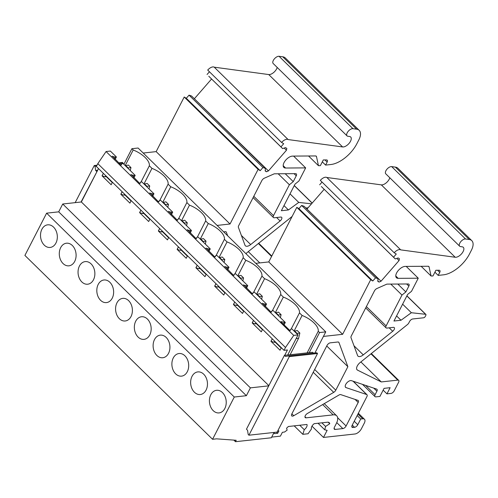 <?xml version="1.0" encoding="UTF-8"?>
<svg xmlns="http://www.w3.org/2000/svg" width="498" height="498" viewBox="0 0 498 498"><rect width="100%" height="100%" fill="white"/><g stroke="black" fill="none" stroke-linecap="round" stroke-linejoin="round"><path stroke-width="0.75" d="M123.878 164.296L131.889 148.703L138.095 148.024L325.76 331.873L314.904 353.001M274.074 432.445L271.335 437.773L235.467 441.707L236.201 440.282L216.593 438.844L212.565 439.286L234.284 397.024L246.373 395.698L250.401 387.861L268.739 385.85L284.408 355.367L312.613 352.273L313.516 353.15M233.836 440.108L235.467 441.707M246.373 395.698L58.708 211.843L46.619 213.169L24.9 255.43L212.565 439.286M46.619 213.169L234.284 397.024M58.708 211.843L62.736 204.006L250.401 387.861M62.736 204.006L81.355 201.97L268.845 385.645M285.485 347.492L97.82 163.643L96.357 166.488L284.022 350.343L285.485 347.492L293.727 335.384L298.034 334.917L287.707 354.999M97.82 163.643L106.062 151.535L293.727 335.384M81.355 201.97L98.504 168.598M106.062 151.535L110.369 151.062L116.408 156.982L115.181 159.372M284.688 355.335L287.446 349.97L284.022 350.343M284.408 355.367L285.516 356.45L288.579 355.883L289.319 356.612L248.932 435.202L248.191 434.48L247.562 430.291L246.454 429.208L268.739 385.85M309.233 352.646L319.554 332.558L325.76 331.873M131.889 148.703L133.203 149.991L125.191 165.585M141.015 182.007L149.344 165.803A17.81 8.061 27.2 0 0 133.203 149.991M106.441 176.373L105.196 176.809L102.059 175.844L111.147 184.746L112.436 182.243M116.408 156.982L115.324 157.1L114.496 158.706M105.763 175.707L105.196 176.809M115.324 157.1L112.125 156.378M103.385 173.379L102.121 175.838M106.279 176.684L112.274 182.554M112.249 156.129L120.995 165.068L122.01 163.649L121.3 165.037M103.347 173.335L102.059 175.844M122.01 163.649L123.099 163.531L135.176 175.364L133.943 177.761M41.907 229.254A11.373 8.373 -96.3 0 0 41.832 241.574A11.373 8.373 -96.3 0 0 50.167 247.444A11.373 8.373 -96.3 0 0 55.944 243.012A11.373 8.373 -96.3 0 0 56.019 230.692A11.373 8.373 -96.3 0 0 47.69 224.828A11.373 8.373 -96.3 0 0 41.907 229.254M149.344 165.803L151.971 168.374L143.959 183.967M159.777 200.395L168.106 184.185A17.81 8.061 27.2 0 0 151.971 168.374M125.21 194.755L123.958 195.191L120.827 194.226L129.916 203.128L131.198 200.626M135.176 175.364L134.093 175.483L133.265 177.089M124.525 194.089L123.958 195.191M134.093 175.483L130.887 174.767M122.153 191.761L120.889 194.22M125.048 195.073L131.036 200.943M131.018 174.512L139.757 183.457L140.778 182.038L140.062 183.42M122.11 191.724L120.827 194.226M140.778 182.038L141.862 181.913L153.944 193.753L152.712 196.144M60.675 247.643A11.373 8.373 -96.3 0 0 60.6 259.956A11.373 8.373 -96.3 0 0 68.929 265.826A11.373 8.373 -96.3 0 0 74.712 261.394A11.373 8.373 -96.3 0 0 74.787 249.081A11.373 8.373 -96.3 0 0 66.452 243.211A11.373 8.373 -96.3 0 0 60.675 247.643M168.106 184.185L170.739 186.762L162.728 202.356M178.545 218.778L186.875 202.574A17.81 8.061 27.2 0 0 170.739 186.762M143.978 213.144L142.727 213.58L139.589 212.615L148.678 221.517L149.966 219.014M153.944 193.753L152.855 193.871L152.033 195.477M143.293 212.472L142.727 213.58M152.855 193.871L149.655 193.149M140.922 210.15L139.658 212.602M143.816 213.455L149.805 219.325M149.786 192.9L158.526 201.839L159.541 200.42L158.831 201.808M140.878 210.106L139.589 212.615M159.541 200.42L160.63 200.302L172.706 212.136L171.48 214.532M79.437 266.025A11.373 8.373 -96.3 0 0 79.363 278.345A11.373 8.373 -96.3 0 0 87.698 284.209A11.373 8.373 -96.3 0 0 93.481 279.783A11.373 8.373 -96.3 0 0 93.556 267.463A11.373 8.373 -96.3 0 0 85.22 261.599A11.373 8.373 -96.3 0 0 79.437 266.025M186.875 202.574L189.501 205.145L181.49 220.739M197.314 237.166L205.643 220.956A17.81 8.061 27.2 0 0 189.501 205.145M162.74 231.526L161.495 231.962L158.358 230.997L167.446 239.899L168.735 237.397M172.706 212.136L171.623 212.254L170.795 213.86M162.062 230.86L161.495 231.962M171.623 212.254L168.424 211.532M159.684 228.532L158.42 230.991M162.578 231.844L168.573 237.714M168.548 211.283L177.294 220.222L178.309 218.803L177.599 220.191M159.646 228.495L158.358 230.997M178.309 218.803L179.398 218.684L191.475 230.518L190.242 232.915M98.206 284.414A11.373 8.373 -96.3 0 0 98.131 296.727A11.373 8.373 -96.3 0 0 106.466 302.597A11.373 8.373 -96.3 0 0 112.243 298.165A11.373 8.373 -96.3 0 0 112.318 285.852A11.373 8.373 -96.3 0 0 103.989 279.982A11.373 8.373 -96.3 0 0 98.206 284.414M205.643 220.956L208.27 223.534L200.258 239.127M216.076 255.549L224.405 239.339A17.81 8.061 27.2 0 0 208.27 223.534M181.509 249.915L180.257 250.345L177.126 249.386L186.215 258.288L187.497 255.779M191.475 230.518L190.392 230.642L189.564 232.249M180.824 249.243L180.257 250.345M190.392 230.642L187.186 229.92M178.452 246.921L177.188 249.374M181.347 250.226L187.335 256.096M187.316 229.671L196.056 238.61L197.077 237.191L196.361 238.579M178.409 246.877L177.126 249.386M197.077 237.191L198.16 237.073L210.243 248.907L209.011 251.297M116.974 302.796A11.373 8.373 -96.3 0 0 116.899 315.116A11.373 8.373 -96.3 0 0 125.228 320.98A11.373 8.373 -96.3 0 0 131.011 316.554A11.373 8.373 -96.3 0 0 131.086 304.234A11.373 8.373 -96.3 0 0 122.751 298.364A11.373 8.373 -96.3 0 0 116.974 302.796M224.405 239.339L227.038 241.916L219.027 257.51M234.844 273.937L243.173 257.727A17.81 8.061 27.2 0 0 227.038 241.916M200.277 268.298L199.026 268.733L195.888 267.768L204.977 276.67L206.265 274.168M210.243 248.907L209.154 249.025L208.332 250.631M199.592 267.631L199.026 268.733M209.154 249.025L205.954 248.303M197.22 265.303L195.957 267.762M200.115 268.615L206.104 274.479M206.085 248.054L214.825 256.993L215.839 255.574L215.13 256.962M197.177 265.266L195.888 267.768M215.839 255.574L216.929 255.455L229.005 267.289L227.779 269.686M135.736 321.185A11.373 8.373 -96.3 0 0 135.661 333.498A11.373 8.373 -96.3 0 0 143.997 339.368A11.373 8.373 -96.3 0 0 149.78 334.936A11.373 8.373 -96.3 0 0 149.854 322.623A11.373 8.373 -96.3 0 0 141.519 316.753A11.373 8.373 -96.3 0 0 135.736 321.185M243.173 257.727L245.8 260.305L237.789 275.892M253.613 292.32L261.942 276.11A17.81 8.061 27.2 0 0 245.8 260.305M219.039 286.686L217.794 287.116L214.657 286.151L223.745 295.059L225.034 292.55M229.005 267.289L227.922 267.407L227.094 269.02M218.361 286.014L217.794 287.116M227.922 267.407L224.723 266.691M215.983 283.692L214.719 286.145M218.877 286.997L224.872 292.868M224.847 266.436L233.593 275.382L234.608 273.962L233.898 275.344M215.945 283.648L214.657 286.151M234.608 273.962L235.697 273.844L247.774 285.678L246.541 288.068M154.505 339.568A11.373 8.373 -96.3 0 0 154.43 351.887A11.373 8.373 -96.3 0 0 162.765 357.751A11.373 8.373 -96.3 0 0 168.542 353.319A11.373 8.373 -96.3 0 0 168.617 341.005A11.373 8.373 -96.3 0 0 160.288 335.135A11.373 8.373 -96.3 0 0 154.505 339.568M261.942 276.11L264.569 278.687L256.557 294.281M272.375 310.708L280.704 294.499A17.81 8.061 27.2 0 0 264.569 278.687M237.807 305.069L236.556 305.504L233.425 304.539L242.514 313.441L243.796 310.939M247.774 285.678L246.691 285.796L245.863 287.402M237.123 304.403L236.556 305.504M246.691 285.796L243.485 285.074M234.751 302.074L233.487 304.533M237.646 305.386L243.634 311.25M243.615 284.825L252.355 293.764L253.376 292.345L252.66 293.733M234.707 302.037L233.425 304.539M253.376 292.345L254.459 292.226L266.542 304.06L265.31 306.457M173.273 357.956A11.373 8.373 -96.3 0 0 173.198 370.269A11.373 8.373 -96.3 0 0 181.527 376.139A11.373 8.373 -96.3 0 0 187.31 371.707A11.373 8.373 -96.3 0 0 187.385 359.394A11.373 8.373 -96.3 0 0 179.05 353.524A11.373 8.373 -96.3 0 0 173.273 357.956M280.704 294.499L283.337 297.076L275.326 312.663M291.143 329.091L299.472 312.881A17.81 8.061 27.2 0 0 283.337 297.076M256.576 323.457L255.325 323.887L252.187 322.922L261.276 331.83L262.564 329.321M266.542 304.06L265.453 304.178L264.631 305.784M255.891 322.785L255.325 323.887M265.453 304.178L262.253 303.463M253.519 320.457L252.256 322.916M256.414 323.768L262.402 329.639M262.384 303.207L271.124 312.153L272.138 310.733L271.429 312.115M253.476 320.419L252.187 322.922M272.138 310.733L273.228 310.615L285.304 322.449L280.804 321.633L289.892 330.535L290.907 329.116L291.996 328.997L298.034 334.917M192.035 376.339A11.373 8.373 -96.3 0 0 191.96 388.652A11.373 8.373 -96.3 0 0 200.296 394.522A11.373 8.373 -96.3 0 0 206.079 390.09A11.373 8.373 -96.3 0 0 206.153 377.777A11.373 8.373 -96.3 0 0 197.818 371.906A11.373 8.373 -96.3 0 0 192.035 376.339M299.472 312.881L302.099 315.458A17.81 8.061 -152.8 0 1 318.241 331.27L307.135 352.87M318.241 331.27L319.554 332.558M302.099 315.458L294.088 331.052M281.333 347.71L280.044 350.212L270.956 341.311L272.244 338.808M285.304 322.449L284.078 324.839M275.338 341.84L275.176 342.157L281.171 348.021M284.221 322.567L283.393 324.173M274.659 341.174L274.093 342.275L270.956 341.311M275.176 342.157L274.093 342.275M272.281 338.845L271.018 341.304M290.907 329.116L290.197 330.504M210.803 394.727A11.373 8.373 83.7 0 1 216.586 390.295A11.373 8.373 83.7 0 1 224.915 396.159A11.373 8.373 83.7 0 1 224.841 408.478A11.373 8.373 83.7 0 1 219.064 412.91A11.373 8.373 83.7 0 1 210.729 407.04A11.373 8.373 83.7 0 1 210.803 394.727M81.074 202.001L97.023 171.48M96.743 171.511L95.635 170.428L97.683 170.204M123.305 163.736L122.477 162.429L118.717 162.84M95.635 170.428L95.006 166.245L96.575 166.071M119.458 163.562L123.218 163.151M95.006 166.245L94.271 165.517L97.01 165.218M94.271 165.517L75.186 202.642M248.932 435.202L277.137 432.108L317.531 353.518L316.79 352.796L288.579 355.883M289.319 356.612L317.531 353.518M323.426 336.418L342.63 334.314L370.699 279.702L372.797 280.99L375.536 277.847L378.026 278.681L377.77 281.283L379.078 282.086L381.038 281.221L399.047 260.566L399.44 258.73L398.132 257.933L395.25 258.923L393.545 257.192L396.284 254.048L394.192 252.76A5.988 3.019 -45.6 0 1 400.728 249.878L455.209 257.254A6.586 3.318 -45.6 0 0 461.851 253.476A6.586 3.318 -45.6 0 0 463.302 247.325A6.586 3.318 -45.6 0 0 462.175 246.815L460.482 246.585A4.787 2.415 -45.6 0 1 459.66 246.205A4.787 2.415 -45.6 0 1 460.718 241.735A4.787 2.415 -45.6 0 1 465.543 238.99L469.24 239.488A14.965 7.538 -45.6 0 1 471.805 240.665A14.965 7.538 -45.6 0 1 471.401 250.251L469.452 254.055A23.948 12.064 -45.6 0 1 443.569 274.815L438.196 275.406L439.74 272.4A2.994 1.506 -45.6 0 0 439.821 270.482A2.994 1.506 -45.6 0 0 439.118 270.233L435.893 270.258L432.955 275.979L431.05 275.992L429.102 266.947A2.994 1.506 -45.6 0 0 428.871 266.505A2.994 1.506 -45.6 0 0 428.168 266.256L405.148 266.411A7.482 3.772 -45.6 0 0 397.846 271.036A7.482 3.772 -45.6 0 0 396.433 277.722A7.482 3.772 -45.6 0 0 398.188 278.338L418.252 278.201L411.504 291.324L407.619 294.443L393.955 321.029L401.008 320.258L411.354 312.725L425.591 314.288A1.494 0.753 -45.6 0 1 425.858 314.406A1.494 0.753 -45.6 0 1 425.821 315.365L425.248 316.485A1.494 0.753 -45.6 0 1 423.63 317.78L412.761 318.969A2.994 1.506 -45.6 0 0 409.524 321.565L408.858 322.866A2.994 1.506 -45.6 0 1 407.408 324.609L360.166 362.507A5.988 3.019 -45.6 0 0 357.097 369.827A5.988 3.019 -45.6 0 0 357.502 370.114L381.287 381.935L397.815 380.123A2.994 1.506 -45.6 0 1 398.686 380.36A2.994 1.506 -45.6 0 1 398.605 382.277L394.217 390.824A2.994 1.506 -45.6 0 1 390.98 393.42L386.946 393.862L390.121 387.687L384.076 388.353L379.924 396.427L375.897 396.869A2.994 1.506 -45.6 0 1 375.025 396.632A2.994 1.506 -45.6 0 1 375.1 394.715L376.905 391.21A2.994 1.506 -45.6 0 0 376.986 389.293A2.994 1.506 -45.6 0 0 376.669 389.1L351.407 380.646A4.488 2.26 -45.6 0 0 346.757 382.95A4.488 2.26 -45.6 0 0 345.593 387.344A4.488 2.26 -45.6 0 0 346.073 387.631L366.659 394.522A2.994 1.506 -45.6 0 1 366.97 394.709A2.994 1.506 -45.6 0 1 366.895 396.626L352.136 425.336A2.994 1.506 -45.6 0 0 352.061 427.253A2.994 1.506 -45.6 0 0 352.933 427.489L354.545 427.315A2.994 1.506 -45.6 0 0 357.782 424.719L360.708 419.017L362.725 418.799A5.988 3.019 -45.6 0 1 364.474 419.272A5.988 3.019 -45.6 0 1 364.312 423.107L361.386 428.803A5.988 3.019 -45.6 0 1 354.912 433.995L323.482 437.437L327.142 430.316L324.771 429.83L325.561 426.45L329.751 423.736A5.988 3.019 -45.6 0 0 329.253 422.684A5.988 3.019 -45.6 0 0 327.503 422.211L314.207 423.667A4.37 2.204 -45.6 0 0 311.518 428.89L308.075 433.752L302.834 434.324L304.266 429.687A4.37 2.204 -45.6 0 0 306.949 424.464L288.361 426.5L286.568 428.236L287.134 430.129L284.601 432.009L282.378 432.314L280.418 436.136L271.684 437.095M274.043 432.501L274.466 433.652L277.691 433.297L278.924 430.901L277.691 431.031M357.576 355.497L350.99 337.638A2.994 1.506 -45.6 0 1 351.258 336.026L374.465 290.876A2.994 1.506 -45.6 0 1 376.936 288.504L386.878 284.115L408.223 283.966A2.994 1.506 -45.6 0 1 408.926 284.215A2.994 1.506 -45.6 0 1 408.846 286.132L405.864 291.946L401.979 295.059L386.118 325.922A2.994 1.506 -45.6 0 0 386.037 327.84A2.994 1.506 -45.6 0 0 386.909 328.076L393.364 327.373A2.994 1.506 -45.6 0 1 394.242 327.609A2.994 1.506 -45.6 0 1 392.704 331.27L363.279 354.875A5.988 3.019 -45.6 0 1 357.962 356.107A5.988 3.019 -45.6 0 1 357.576 355.497M333.181 414.865A11.977 6.032 -45.6 0 1 336.679 415.805A11.977 6.032 -45.6 0 1 336.362 423.474L334.407 427.278A2.994 1.506 -45.6 0 0 334.326 429.195A2.994 1.506 -45.6 0 0 335.204 429.432L342.861 428.591A2.994 1.506 -45.6 0 0 346.098 425.995L358.18 402.477A2.994 1.506 -45.6 0 0 358.261 400.56A2.994 1.506 -45.6 0 0 357.944 400.367L340.757 394.621A2.994 1.506 -45.6 0 0 339.032 395.001L307.359 413.508A2.994 1.506 -45.6 0 0 305.212 417.598A2.994 1.506 -45.6 0 0 306.089 417.834L333.181 414.865L322.667 404.563M291.803 413.981L327.03 345.431A2.994 1.506 -45.6 0 1 330.267 342.836L337.893 342.002A2.994 1.506 -45.6 0 1 338.771 342.238A2.994 1.506 -45.6 0 1 338.964 342.543L347.872 366.677L335.789 390.189A2.994 1.506 -45.6 0 1 333.722 392.356L293.764 415.706A2.994 1.506 -45.6 0 1 291.722 415.898A2.994 1.506 -45.6 0 1 291.803 413.981M255.816 263.349L268.752 261.929L342.63 334.314M268.752 261.929L296.814 207.324L370.699 279.702M296.814 207.324L298.912 208.606L372.797 280.99M298.912 208.606L301.651 205.462L375.536 277.847M301.651 205.462L304.141 206.297L378.026 278.681M377.814 280.841L379.078 282.086M306.861 208.967L381.038 281.221M396.825 258.381L399.047 260.566M307.16 208.836L324.186 189.302M393.545 257.192L321.366 186.538L395.25 258.923M319.66 184.808L322.044 182.081M400.728 249.878L326.844 177.493A5.988 3.019 -45.6 0 0 320.307 180.376L394.192 252.76M326.844 177.493L381.331 184.87L455.209 257.254M389.803 177.767A6.586 3.318 -45.6 0 1 381.331 184.87M459.66 246.205L385.782 173.827A4.787 2.415 -45.6 0 1 386.834 169.351A4.787 2.415 -45.6 0 1 391.665 166.606L395.356 167.11L469.24 239.488M471.805 240.665L397.921 168.28A14.965 7.538 134.4 0 0 395.356 167.11M434.91 272.182L438.196 275.406M421.159 266.306L431.05 275.992M406.212 266.405L418.252 278.201M396.582 315.925L401.008 320.258M402.621 304.172L411.354 312.725M360.876 361.934L381.287 381.935M383.155 390.146L386.946 393.862M357.166 415.55L360.708 419.017M311.978 426.17L323.482 437.437M318.048 423.25L324.771 429.83M321.87 422.827L325.561 426.45M328.194 422.211L329.751 423.736M294.194 425.865L302.834 434.324M299.74 425.255L304.266 429.687M397.796 284.041L405.864 291.946M390.781 284.09L401.979 295.059M326.75 345.986L347.872 366.677M276.546 432.177L277.691 433.297M217.097 225.42L230.032 224L258.101 169.395L260.199 170.677L262.938 167.533L265.428 168.374L265.173 170.97L266.48 171.773L268.441 170.907L286.45 150.253L286.842 148.423L285.535 147.62L282.652 148.609L280.947 146.879L283.686 143.735L281.594 142.447A5.988 3.019 -45.6 0 1 288.13 139.565L214.246 67.18L268.733 74.557L342.612 146.941L288.13 139.565M143.219 153.035L156.154 151.622L230.032 224M156.154 151.622L184.216 97.01L258.101 169.395M184.216 97.01L186.314 98.293L260.199 170.677M186.314 98.293L189.053 95.149L262.938 167.533M189.053 95.149L191.543 95.99L265.428 168.374M265.216 170.534L266.48 171.773M194.264 98.654L268.441 170.907M284.227 148.068L286.45 150.253M194.562 98.523L211.588 78.989M280.947 146.879L208.768 76.231L282.652 148.609M207.062 74.495L209.446 71.768M214.246 67.18A5.988 3.019 -45.6 0 0 207.71 70.069L281.594 142.447M277.205 67.454A6.586 3.318 -45.6 0 1 268.733 74.557M322.312 161.869L325.599 165.093L330.971 164.502A23.948 12.064 134.4 0 0 356.854 143.741L358.809 139.938A14.965 7.538 134.4 0 0 359.207 130.352A14.965 7.538 134.4 0 0 356.643 129.181L352.945 128.677A4.787 2.415 -45.6 0 0 348.121 131.422A4.787 2.415 -45.6 0 0 347.062 135.898A4.787 2.415 -45.6 0 0 347.884 136.271L349.577 136.502A6.586 3.318 -45.6 0 1 350.704 137.018A6.586 3.318 -45.6 0 1 349.254 143.163A6.586 3.318 -45.6 0 1 342.612 146.941M347.062 135.898L273.184 63.514A4.787 2.415 -45.6 0 1 274.236 59.044A4.787 2.415 -45.6 0 1 279.067 56.293L282.758 56.797L356.643 129.181M359.207 130.352L285.323 57.967A14.965 7.538 134.4 0 0 282.758 56.797M325.599 165.093L327.142 162.087A2.994 1.506 134.4 0 0 327.223 160.169A2.994 1.506 134.4 0 0 326.52 159.926L323.295 159.945L320.357 165.666L318.452 165.678L316.504 156.633A2.994 1.506 134.4 0 0 316.274 156.191A2.994 1.506 134.4 0 0 315.57 155.942L292.55 156.104A7.482 3.772 -45.6 0 0 285.248 160.723A7.482 3.772 -45.6 0 0 283.835 167.409A7.482 3.772 -45.6 0 0 285.591 168.025L305.654 167.888L298.906 181.011L295.021 184.129L281.358 210.722L288.41 209.951L298.756 202.412L311.536 203.819M308.561 155.992L318.452 165.678M293.615 156.098L305.654 167.888M283.985 205.612L288.41 209.951M290.023 193.859L298.756 202.412M308.069 207.791L305.909 208.027M292.127 216.449L247.568 252.193A5.988 3.019 134.4 0 0 245.987 253.725M248.278 251.621L259.8 262.913M223.677 231.869L225.295 231.688A2.994 1.506 -45.6 0 1 226.173 231.925A2.994 1.506 -45.6 0 1 226.366 232.23L227.679 235.784M273.52 215.615A2.994 1.506 -45.6 0 0 273.439 217.533A2.994 1.506 -45.6 0 0 274.311 217.769L280.766 217.06A2.994 1.506 -45.6 0 1 281.644 217.296A2.994 1.506 -45.6 0 1 280.106 220.956L250.681 244.562A5.988 3.019 -45.6 0 1 245.365 245.794A5.988 3.019 -45.6 0 1 244.979 245.19L238.393 227.331A2.994 1.506 -45.6 0 1 238.66 225.712L261.867 180.569A2.994 1.506 -45.6 0 1 264.338 178.191L274.28 173.802L295.625 173.659A2.994 1.506 -45.6 0 1 296.329 173.902A2.994 1.506 -45.6 0 1 296.248 175.819L293.266 181.633L289.382 184.746L273.52 215.615L253.787 196.287M289.382 184.746L278.183 173.777M293.266 181.633L285.198 173.727M125.297 165.685L128.378 165.068L130.968 167.602L128.142 167.913L125.558 165.38M127.967 168.299L128.142 167.913M130.246 170.534L130.968 167.602M144.065 184.073L147.147 183.457L149.73 185.991L146.91 186.302L144.327 183.768M146.729 186.682L146.91 186.302M149.014 188.923L149.73 185.991M162.834 202.456L165.909 201.839L168.498 204.373L165.678 204.684L163.089 202.151M165.498 205.07L165.678 204.684M167.776 207.305L168.498 204.373M181.596 220.844L184.677 220.228L187.267 222.762L184.441 223.067L181.857 220.533M184.266 223.453L184.441 223.067M186.545 225.687L187.267 222.762M200.364 239.227L203.445 238.61L206.029 241.144L203.209 241.455L200.626 238.922M203.028 241.841L203.209 241.455M205.313 244.076L206.029 241.144M219.132 257.615L222.208 256.999L224.797 259.533L221.977 259.838L219.388 257.304M221.797 260.224L221.977 259.838M224.075 262.458L224.797 259.533M237.895 275.998L240.976 275.382L243.566 277.915L240.739 278.226L238.156 275.693M240.565 278.612L240.739 278.226M242.843 280.847L243.566 277.915M256.663 294.386L259.744 293.77L262.328 296.304L259.508 296.609L256.924 294.075M259.327 296.995L259.508 296.609M261.612 299.23L262.328 296.304M275.431 312.769L278.507 312.153L281.096 314.686L278.276 314.997L275.687 312.464M278.096 315.383L278.276 314.997M280.374 317.618L281.096 314.686M290.129 354.738L298.582 338.298L299.864 333.075L297.275 330.541L294.194 331.158M296.161 338.565L298.582 338.298M296.864 333.766L297.038 333.38L294.455 330.846M297.038 333.38L299.864 333.075M465.543 238.99L391.665 166.606M437.543 270.246L439.74 272.4M428.423 266.281L429.102 266.947M398.188 278.338L395.779 275.973M406.854 295.937L425.591 314.288M356.805 369.429L357.502 370.114M370.973 353.829L397.815 380.123M365.588 385.396L375.1 394.715M373.761 388.129L376.905 391.21M346.073 387.631L345.301 386.878M353.063 381.2L366.659 394.522M351.806 426.381L352.933 427.489M352.267 425.08L354.545 427.315M354.24 421.246L357.782 424.719M357.919 414.093L362.725 418.799M406.648 283.978L408.846 286.132M366.385 306.594L386.118 325.922M389.193 327.827L392.704 331.27M353.991 345.774L363.279 354.875M314.668 369.491L335.789 390.189M313.23 372.28L333.722 392.356M291.872 413.85L293.764 415.706M338.459 342.051L338.964 342.543M304.963 416.726L306.089 417.834M355.037 399.396L358.18 402.477M337.638 417.71L346.098 425.995M336.766 422.621L342.861 428.591M334.077 428.324L335.204 429.432M352.945 128.677L279.067 56.293M324.945 159.933L327.142 162.087M315.825 155.967L316.504 156.633M285.591 168.025L283.181 165.666M294.256 185.623L312.128 203.134M258.375 243.522L271.572 256.445M226.366 232.23L225.868 231.738M250.681 244.562L241.393 235.461M280.106 220.956L276.595 217.514M296.248 175.819L294.05 173.665M406.903 295.837L425.858 314.406M371.321 353.555L398.686 380.36M362.494 384.356L375.025 396.632M353.25 381.263L366.97 394.709M358.342 413.265L364.474 419.272M365.706 307.926L386.037 327.84M324.254 403.635L336.679 415.805M294.306 185.524L312.196 203.053M258.723 243.242L271.784 256.034M273.439 217.533L253.109 197.613"/></g></svg>
